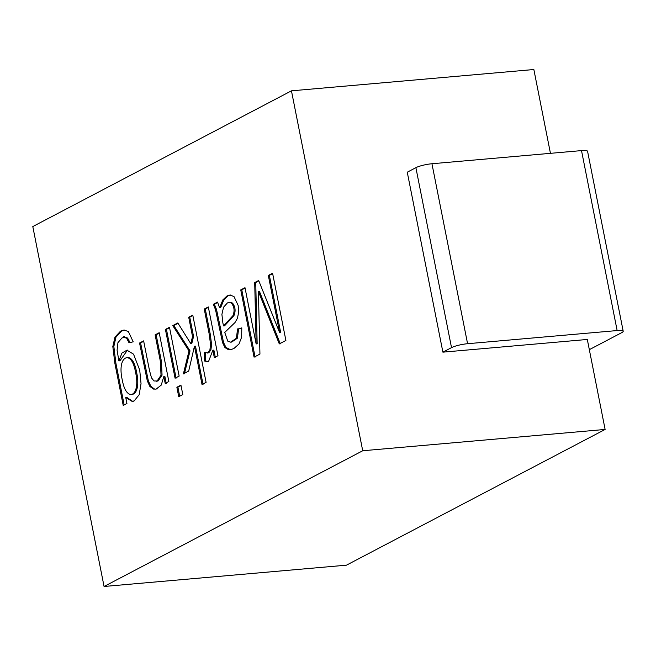 <?xml version="1.0" encoding="UTF-8"?>
<svg xmlns="http://www.w3.org/2000/svg" width="656" height="656" viewBox="0 0 656 656"><rect width="100%" height="100%" fill="white"/><g stroke="black" fill="none" stroke-linecap="round" stroke-linejoin="round"><path stroke-width="0.98" d="M589.326 349.664L621.716 332.666A12.029 2.157 168.8 0 0 623.2 331.239L587.563 151.282A12.029 2.157 168.8 0 0 581.511 150.601L431.943 163.746A12.029 2.157 168.8 0 0 415.888 167.674L407.261 172.192L442.898 352.157L587.309 339.464L605.119 429.442L362.719 450.754L104.066 586.48L346.466 565.169L605.119 429.442M362.719 450.754L291.453 90.831L533.853 69.52L550.45 153.332M135.669 372.944C134.021 363.399 131.167 358.291 127.116 357.602C121.262 358.356 119.605 368.467 122.221 379.701C123.894 388.934 126.788 393.887 130.905 394.559C136.374 394.026 138.17 383.645 135.669 372.944M223.557 325.884L232.921 315.692C234.815 311.075 234.331 306.901 231.494 303.162L229.198 302.359L227.394 302.941L223.524 307.246L221.908 314.363L222.86 322.891L223.557 325.884L224.582 325.794L233.954 315.602C235.84 310.985 235.365 306.811 232.519 303.072L230.231 302.26M131.938 394.469C137.407 393.928 139.195 383.555 136.694 372.854C135.054 363.309 132.2 358.201 128.15 357.512L127.338 357.61M124.164 404.941L115.891 363.186L113.849 346.442L115.989 337.028L121.573 331.034L124.369 330.05M132.701 401.398L126.764 397.364L125.739 397.454L126.928 403.489L123.213 405.441L114.866 363.276L112.816 346.532L114.964 337.118L120.54 331.124L123.664 330.099L128.297 331.403L133.193 341.817L129.035 342.809L126.575 338.127L123.845 337.373L121.909 338.012L117.941 342.662L117.08 350.165L118.892 360.915L119.925 360.825L127.436 350.173M130.027 342.571L127.608 338.037L124.878 337.282M156.308 381.3L158.178 380.882L162.048 375.142L161.433 361.407L156.153 334.757L159.277 333.117M155.857 389.172L154.406 388.983L150.839 386.261L148.338 380.808L140.597 342.924L143.713 341.284M166.23 383.317L164.861 376.388L163.828 376.478L161.245 385.097L156.12 389.123L153.373 389.074L149.806 386.351L147.305 380.898L139.564 343.014L143.631 340.874L149.511 370.566L151.495 377.864L153.963 380.964L157.145 380.972L161.023 375.232L160.4 361.497L155.119 334.847L159.195 332.707L168.854 381.489L165.205 383.407L163.828 376.478M176.103 378.135L166.452 329.353L169.568 327.713M179.76 396.601L177.899 387.163L181.015 385.531M184.426 373.764L190.027 350.837L173.799 325.499L172.766 325.589L177.809 322.941L190.781 343.629L191.806 343.539L193.561 336.446L189.732 317.135L192.856 315.495M173.799 325.499L178.022 323.277M203.048 384.383L195.48 346.155L194.447 346.245L188.69 371.083L183.401 373.854L189.002 350.927L172.766 325.589M207.435 353.035L208.87 352.698L210.937 349.787L211.568 344.474L210.33 334.511L205.271 308.976L208.395 307.344M208.346 361.809L205.59 360.931L205.541 352.526M215.357 357.536L213.881 350.115L212.856 350.206L208.436 361.784L204.557 361.03L204.508 352.616L207.837 352.789L209.904 349.878L210.535 344.564L209.297 334.601L204.246 309.066L208.313 306.934L217.972 355.716L214.323 357.635L212.856 350.206M230.592 349.746L225.967 347.475L223.573 342.514L216.537 309.583L214.373 304.204L217.702 302.457M231.65 342.071L237.431 338.184L238.595 328.812L241.793 328.025M238.595 328.812L241.785 327.869L241.646 337.176L238.989 343.998L233.839 348.574L230.199 349.804L228.518 349.738L224.934 347.565L222.54 342.612L215.504 309.673L213.339 304.294L217.521 302.104L219.588 307.828L220.621 307.738L223.86 299.817L228.083 295.823L230.371 295.003M255.094 357.077L241.777 289.829L240.744 289.919L244.991 287.689L256.135 343.933L257.16 343.842L255.742 282.498L254.708 282.588L258.677 280.506L279.653 332.674L280.686 332.584L269.354 275.356L272.658 273.618M255.742 282.498L258.825 280.883M241.777 289.829L245.073 288.091M280.325 343.834L259.415 291.28L258.382 291.371L259.948 354.076L254.061 357.167L240.744 289.919M118.892 360.915L121.926 353.067L126.944 350.189L133.537 354.166L139.736 370.164L141.032 383.653L139.187 394.691L134.226 400.849L132.225 401.472L125.739 397.454M140.597 342.924L139.564 343.014M156.153 334.757L155.119 334.847M179.145 376.085L175.078 378.225L165.419 329.443L169.486 327.303L179.145 376.085M166.452 329.353L165.419 329.443M182.803 394.551L178.735 396.691L176.866 387.261L180.933 385.121L182.803 394.551M177.899 387.163L176.866 387.261M190.781 343.629L192.528 336.536L188.707 317.225L192.774 315.085L206.091 382.333L202.015 384.473L194.447 346.245M193.561 336.446L192.528 336.536M190.027 350.837L189.002 350.927M189.732 317.135L188.707 317.225M205.59 360.931L204.557 361.03M205.271 308.976L204.246 309.066M214.373 304.204L213.339 304.294M219.588 307.828L222.835 299.907L227.05 295.913L229.969 295.011L233.995 296.569L238.153 305.442L238.62 312.404L237.423 318.316L234.987 322.555L224.746 332.42L227.739 341.112L230.617 342.161L236.398 338.275L237.562 328.902M256.135 343.933L254.708 282.588M269.354 275.356L268.32 275.446L272.576 273.216L285.893 340.464L279.292 343.924L258.382 291.371M279.653 332.674L268.32 275.446M291.453 90.831L32.8 226.558L104.066 586.48M623.2 331.239A12.029 2.157 168.8 0 0 617.148 330.558L467.58 343.711A12.029 2.157 168.8 0 0 451.517 347.631L442.898 352.157M232.519 303.072L231.494 303.162M581.511 150.601L617.148 330.558M431.943 163.746L467.58 343.711M415.888 167.674L451.517 347.631M229.141 302.359L230.174 302.268M126.87 350.206L127.904 350.115M132.422 401.316L133.455 401.226M123.508 336.766L124.542 336.676M156.177 388.975L157.21 388.885M156.292 381.103L157.325 381.013M230.65 342.153L231.675 342.063M153.283 388.549L153.389 389.074"/></g></svg>
